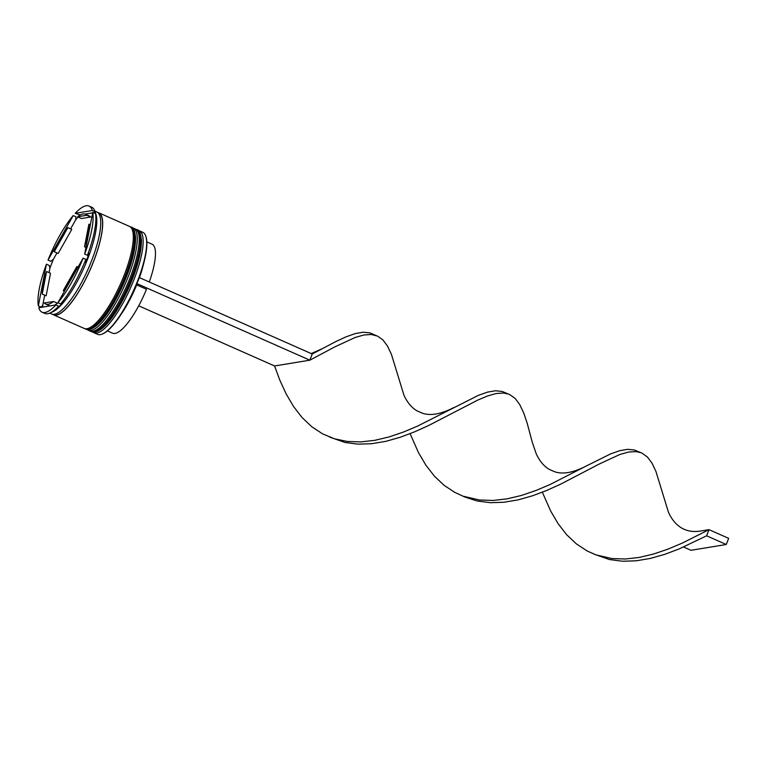 <?xml version="1.0" encoding="UTF-8"?>
<svg xmlns="http://www.w3.org/2000/svg" width="767" height="767" viewBox="0 0 767 767"><rect width="100%" height="100%" fill="white"/><g stroke="black" fill="none" stroke-linecap="round" stroke-linejoin="round"><path stroke-width="1.15" d="M94.034 332.773L97.572 334.335A55.809 15.196 -66.1 0 0 100.352 334.623A55.809 15.196 -66.1 0 0 102.423 333.99A55.809 15.196 -66.1 0 0 134.052 289.456A55.809 15.196 -66.1 0 0 145.759 236.102A55.809 15.196 -66.1 0 0 142.748 232.276L139.21 230.704A55.809 15.196 113.9 0 1 132.451 283.378A55.809 15.196 113.9 0 1 96.824 333.06A55.809 15.196 113.9 0 1 94.034 332.773A55.809 15.196 113.9 0 1 92.999 332.13M132.145 227.77A55.809 15.196 113.9 0 1 133.324 228.096A55.809 15.196 113.9 0 1 126.565 280.77A55.809 15.196 113.9 0 1 90.928 330.452A55.809 15.196 113.9 0 1 88.138 330.165A55.809 15.196 113.9 0 1 87.112 329.513M42.06 312.207A58.043 15.8 -66.1 0 0 55.895 304.95L38.781 307.749A58.043 15.8 -66.1 0 0 42.06 312.207L44.812 313.425A58.043 15.8 -66.1 0 0 47.707 313.722A58.043 15.8 -66.1 0 0 49.865 313.07A58.043 15.8 -66.1 0 0 58.637 306.167L58.867 306.838A56.7 15.436 113.9 0 0 63.23 301.958L60.66 303.914L57.908 302.697L83.095 258.182L85.846 259.399L85.626 262.391A56.7 15.436 113.9 0 0 89.058 253.493L87.428 255.296L84.677 254.078L92.759 212.363L95.511 213.581L96.239 216.419A56.7 15.436 113.9 0 0 95.491 212.91A56.7 15.436 113.9 0 0 95.309 212.411L95.079 211.73A58.043 15.8 -66.1 0 0 94.926 211.261A58.043 15.8 -66.1 0 0 91.8 207.272L89.049 206.064A58.043 15.8 -66.1 0 0 86.153 205.757A58.043 15.8 -66.1 0 0 75.214 213.322L80.094 214.904A56.7 15.436 113.9 0 0 79.749 215.259M43 307.059A56.7 15.436 113.9 0 1 42.731 305.324L41.102 307.116L38.35 305.899L46.432 264.193A58.043 15.8 -66.1 0 0 38.35 305.899M78.1 217.023A56.7 15.436 113.9 0 0 75.732 219.784L75.952 216.793L73.201 215.575L48.014 260.09L50.766 261.307L53.345 259.361A56.7 15.436 113.9 0 0 49.913 268.249L49.174 265.411L46.432 264.193M88.138 330.165L90.103 331.037A55.809 15.196 -66.1 0 0 92.893 331.325A55.809 15.196 -66.1 0 0 128.53 281.633A55.809 15.196 -66.1 0 0 135.289 228.969L133.324 228.096M52.645 314.297A55.809 15.196 -66.1 0 0 53.575 314.863L84.217 328.429A55.809 15.196 -66.1 0 0 86.997 328.717A55.809 15.196 -66.1 0 0 122.634 279.025A55.809 15.196 -66.1 0 0 129.393 226.361L98.751 212.795A55.809 15.196 -66.1 0 0 97.716 212.488M53.575 314.863A55.809 15.196 -66.1 0 0 56.355 315.151A55.809 15.196 -66.1 0 0 91.992 265.468A55.809 15.196 -66.1 0 0 98.751 212.795M49.682 313.147L51.61 313.991A55.809 15.196 -66.1 0 0 54.39 314.278A55.809 15.196 -66.1 0 0 90.027 264.596A55.809 15.196 -66.1 0 0 96.786 211.922L94.868 211.078M93.516 212.708L95.309 212.411L95.079 211.73L92.328 210.513A58.043 15.8 -66.1 0 0 89.049 206.064M53.546 301.489L44.294 303.003A49.117 13.375 -66.1 0 0 45.675 304.048A49.117 13.375 -66.1 0 0 48.129 304.298A49.117 13.375 -66.1 0 0 53.546 301.489L57.477 303.224A49.117 13.375 -66.1 0 1 54.534 305.17M149.306 281.901A48.666 13.25 -66.1 0 0 152.039 244.194L146.823 241.883M139.489 277.549A48.666 13.25 -66.1 0 0 143.621 263.714M145.759 236.102L145.951 236.648A55.368 15.072 113.9 0 1 139.21 277.539L312.236 354.018L309.858 360.174L274.576 365.964L279.907 380.374L286.216 394.056L293.608 406.596L302.14 417.612L311.843 426.788L322.658 433.901L334.517 438.81L347.269 441.456L360.749 441.917L374.756 440.335L389.061 436.941L403.423 432.061L417.603 426.078L478.368 395.35L487.457 392.138L495.396 390.767L502.212 391.467L509.854 394.66L515.232 398.524L519.777 404.631L523.679 412.876L527.15 423.077L532.24 442.147L536.2 453.719C539.498 460.929 543.813 466.135 549.172 469.346L554.963 471.868C563.199 474.505 573.62 472.549 586.237 466.02L610.628 453.891L619.717 450.689L627.655 449.318L634.472 450.008L642.104 453.211L647.482 457.074L652.027 463.172L655.929 471.417L668.45 512.241C671.844 519.69 676.341 525.002 681.94 528.185C687.347 531.224 693.598 532.173 700.702 531.013L709.005 529.652L706.628 535.807L679.092 548.932L664.778 554.33L650.416 558.405L636.255 560.802L622.516 561.243L609.429 559.536L594.022 554.138M67.851 227.646A49.117 13.375 -66.1 0 0 54.227 251.72L58.158 253.465L71.782 229.391L67.851 227.646L54.227 251.72M90.746 217.003L86.815 215.268A49.117 13.375 -66.1 0 0 85.434 214.223A49.117 13.375 -66.1 0 0 77.563 216.783L81.494 218.518L90.746 217.003A49.117 13.375 -66.1 0 0 89.365 215.968L85.434 214.223M85.971 247.396L84.523 246.753A49.117 13.375 -66.1 0 0 88.895 224.194L90.343 224.836M64.438 291.144L63.258 290.626A49.117 13.375 -66.1 0 0 76.882 266.542L78.061 267.069M45.675 304.048L49.606 305.784A49.117 13.375 -66.1 0 0 49.96 305.918M86.815 215.268L77.563 216.783M84.523 246.753L88.895 224.194M63.258 290.626L76.882 266.542M73.201 215.575A58.043 15.8 -66.1 0 0 48.014 260.09M92.328 210.513L75.214 213.322M84.677 254.078A58.043 15.8 -66.1 0 0 92.759 212.363M57.908 302.697A58.043 15.8 -66.1 0 0 83.095 258.182M87.428 255.296A58.043 15.8 -66.1 0 0 95.511 213.581M60.66 303.914A58.043 15.8 -66.1 0 0 85.846 259.399M55.895 304.95L58.637 306.167M139.21 277.539A55.368 15.072 -66.1 0 1 136.833 283.694A55.368 15.072 113.9 0 1 102.96 333.76L102.423 333.99M49.865 313.07L52.53 311.91A55.809 15.196 -66.1 0 0 84.169 267.376A55.809 15.196 -66.1 0 0 95.865 214.012L95.491 212.91M138.041 230.378A55.809 15.196 113.9 0 1 139.21 230.704M75.732 219.784L70.593 228.863M56.969 252.937L53.345 259.361M92.663 212.843L85.079 214.089M49.913 268.249L49.059 272.611M44.697 295.17L42.731 305.324M46.145 295.813L50.517 273.253L46.586 271.518A49.117 13.375 -66.1 0 0 42.223 294.077L46.145 295.813M46.586 271.518L42.223 294.077M121.435 313.847A48.666 13.25 -66.1 0 0 136.679 284.912L136.421 284.71M107.428 330.893L112.644 333.194A48.666 13.25 -66.1 0 0 146.497 289.255L136.679 284.912M136.833 283.694L139.383 277.51M138.712 305.822L274.576 365.964M137.005 283.665L309.858 360.174L334.556 347.02L355.188 337.461L363.788 335.006L371.238 334.489L377.594 336.119L382.973 339.982L387.517 346.09L391.419 354.335L403.941 395.178C407.239 402.378 411.563 407.593 416.912 410.805L422.703 413.327C430.939 415.954 441.361 414.007 453.978 407.478M410.096 433.662L418.475 452.607L425.867 465.147L434.4 476.154L444.103 485.338L454.917 492.443L464.917 497.054L477.17 500.995L490.257 502.692L503.996 502.251L518.156 499.863L532.519 495.789L546.833 490.391L560.859 484.063L599.075 464.112L619.698 454.553L628.298 452.089L635.747 451.581L640.637 452.597M312.236 354.018L335.869 341.536L346.109 336.809L355.207 333.597L363.136 332.226L369.953 332.916L376.118 335.515M463.757 496.345L479.528 500.007L493.008 500.458L507.016 498.876L521.32 495.482L535.682 490.602L549.862 484.619L586.237 466.02M329.503 437.056L344.91 442.454L358.007 444.151L371.736 443.709L385.897 441.322L400.259 437.248L414.573 431.85L428.6 425.522L477.688 400.125L487.448 396.002L496.038 393.548L503.488 393.04L508.377 394.056M542.355 492.213L550.725 511.148L558.117 523.688L566.66 534.704L576.362 543.88L587.177 550.994L596.017 554.896L611.788 558.549L625.268 559.009L639.275 557.417L653.58 554.023L667.942 549.153L682.122 543.17L709.005 529.652L728.65 538.348L726.272 544.503L690.99 550.294L683.57 547.005M726.272 544.503L706.628 535.807M136.862 229.659C139.095 229.544 140.629 233.063 141.473 240.196C141.502 252.477 137.293 268.316 128.846 287.721C118.406 310.472 105.788 329.58 95.156 332.111L91.676 331.728A55.809 15.196 -66.1 0 0 94.466 332.015A55.809 15.196 -66.1 0 0 130.102 282.333A55.809 15.196 -66.1 0 0 136.862 229.659L136.468 229.486A55.809 15.196 113.9 0 1 129.709 282.16A55.809 15.196 113.9 0 1 94.073 331.843A55.809 15.196 113.9 0 1 91.283 331.555L90.679 331.239M140.131 234.366A54.467 14.832 113.9 0 1 129.009 287.222A54.467 14.832 113.9 0 1 97.351 330.989M130.965 227.051C133.199 226.936 134.743 230.455 135.577 237.588C135.606 249.869 131.397 265.708 122.95 285.113C112.509 307.864 99.892 326.972 89.26 329.503L85.789 329.12A55.809 15.196 -66.1 0 0 88.569 329.407A55.809 15.196 -66.1 0 0 124.206 279.725A55.809 15.196 -66.1 0 0 130.965 227.051L130.572 226.879A55.809 15.196 113.9 0 1 123.813 279.552A55.809 15.196 113.9 0 1 88.176 329.235A55.809 15.196 113.9 0 1 85.396 328.947L84.782 328.631M134.235 231.749A54.467 14.832 113.9 0 1 123.113 284.615A54.467 14.832 113.9 0 1 91.465 328.381M98.051 212.785A55.588 15.139 113.9 0 1 92.376 264.366A55.588 15.139 113.9 0 1 56.442 314.949A55.588 15.139 113.9 0 1 53.096 314.355M135.817 229.256L136.468 229.486M129.93 226.639L130.572 226.879M95.204 212.056L94.926 211.261M311.181 353.558L321.718 348.927"/></g></svg>
